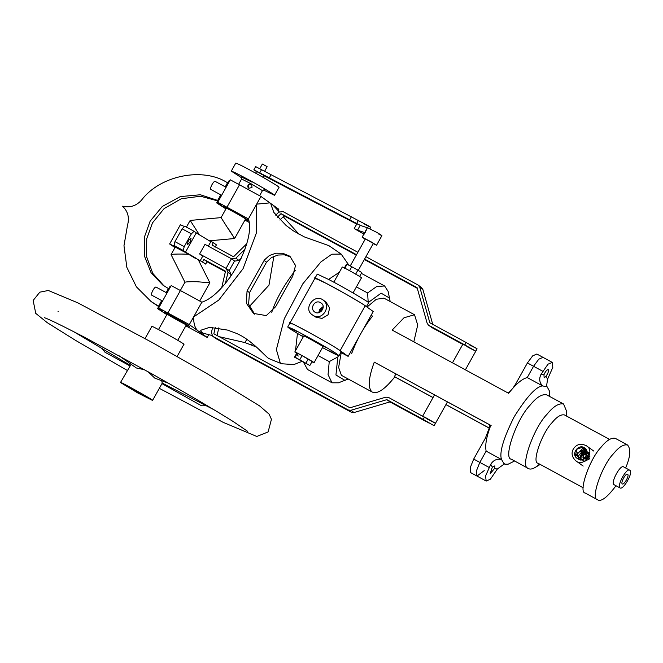 <?xml version="1.0" encoding="UTF-8"?>
<svg xmlns="http://www.w3.org/2000/svg" width="663" height="663" viewBox="0 0 663 663"><rect width="100%" height="100%" fill="white"/><g stroke="black" fill="none" stroke-linecap="round" stroke-linejoin="round"><path stroke-width="0.99" d="M356.421 286.897L367.6 292.963L368.214 302.593M371.089 315.331L372.548 316.118C363.747 327.19 356.81 339.605 351.738 353.346L350.279 352.559M338.578 355.617L337.823 356.967L329.238 361.608L318.058 355.542M348.141 379.012L338.511 382.808L332.03 382.808L307.508 369.498L303.679 362.553M367.6 292.963L376.667 286.549L384.598 285.96L388.128 291.389L390.192 301.541M332.03 382.808L328.061 374.636L329.238 361.608M368.338 302.461L381.142 293.154L389.745 298.184M345.091 380.463L335.942 374.985L337.823 356.967M433.014 397.601L394.816 376.874C384.714 389.554 377.106 394.576 372.009 391.932L341.42 375.324L338.627 367.435L341.23 352.617M372.009 391.932C367.708 387.83 368.462 377.902 374.264 362.131L490.753 425.356C486.46 436.693 484.926 445.287 486.136 451.122L501.535 459.484C499.148 452.771 503.333 438.599 514.082 416.961C526.745 396.698 536.268 386.355 542.641 385.924L527.242 377.57C522.063 378.822 515.872 384.076 508.662 393.316L392.173 330.083L403.999 317.776L414.516 314.734L417.715 325.019L413.828 341.843M546.544 386.164L547.588 379.137L552.809 367.385L552.312 362.429L547.986 364.186L541 374.404C538.862 378.788 539.409 382.626 542.641 385.924L547.149 386.836L549.237 390.656L549.627 396.433M514.587 461L508.123 464.208L505.173 464.15L503.897 463.52L501.535 459.484C496.977 458.547 493.388 460.147 490.769 464.274L485.556 476.017L486.186 481.065L490.38 479.216L497.366 468.998L504.212 464.017L505.181 464.15M489.112 428.049L445.926 404.612M367.004 307.06L376.311 299.27L383.927 298.135L414.524 314.743M586.208 455.97L585.131 457.669L586.208 455.97M249.338 306.546L268.971 285.165L273.869 256.291M248.683 220.729C247.241 219.13 223.912 206.176 223.083 206.483L232.141 210.95L226.953 207.229L248.418 218.881C255.968 241.05 226.091 294.513 201.859 302.187L189.32 324.613L207.221 337.459L208.704 334.798M254.633 314.187L248.6 304.168L249.495 292.64L266.509 262.2L271.416 257.576L277.838 255.048L284.344 254.824L290.9 257.02M275.7 306.621L266.294 315.596L253.473 313.417L246.338 303.173L247.059 290.891L264.363 260.02L269.402 255.512L275.883 253.208L282.753 253.266L289.888 256.225L295.541 265.531L292.714 276.181L275.7 306.621M248.733 220.82L226.953 207.229L239.492 184.803L260.949 196.455L248.418 218.881L256.656 204.146L269.907 202.878L272.758 204.925L279.198 211.787M256.432 347.056L244.979 342.589L219.196 336.688M211.92 335.445L203.582 333.348L201.552 332.312L200.732 330.265L209.665 327.331L227.55 330.091L234.172 332.528C250.506 338.279 264.338 355.658 268.805 358.542L281.642 363.763L280.283 363.026L276.372 349.616L284.278 318.787L302.809 283.839L320.925 261.91L331.831 254.202L341.155 254.078L328.931 245.683L304.383 236.923L293.27 230.79L286.043 225.428L273.869 212.45L270.968 204.602L272.758 204.925M283.217 216.76L299.129 234.37M256.656 204.146L256.581 232.44L243.056 268.706L218.782 300.074L193.621 316.922L201.859 302.187L171.203 285.546L158.664 307.98L189.32 324.613M203.582 333.348L198.27 331.036C195.129 328.715 193.579 324.016 193.621 316.922M546.03 376.269L544.157 377.844L543.95 374.777C545.483 371.338 546.925 369.623 548.284 369.631C548.873 371.015 548.119 373.228 546.03 376.269L547.588 379.137M494.871 465.923L494.416 468.625L490.131 473.796L492.336 467.133L494.822 465.898M374.264 362.131L491.142 425.638M433.047 397.551L394.435 376.592L395.91 373.949M489.12 427.991L445.959 404.563M516.634 384.308L515.748 383.827L527.416 362.951L532.662 355.865L536.848 354.025L542.98 357.349L538.787 359.189L533.549 366.283L527.242 377.57L533.549 366.283L538.787 359.189L542.98 357.349L552.171 362.338M486.136 451.122L479.83 462.409L476.357 471.028L476.995 476.067L476.357 471.028L479.83 462.409L486.136 451.122M583.233 487.811L537.942 463.205C531.61 462.708 541.92 432.997 551.964 422.77C556.804 416.77 560.981 414.16 564.495 414.955L609.512 439.387M539.624 464.141L535.522 467.282C532.372 469.097 530.044 469.528 528.552 468.584L528.171 468.343C519.734 467.68 533.475 428.066 546.876 414.425C553.315 406.427 558.884 402.955 563.583 404.007L566.301 410.554L566.442 416.008M528.552 468.584L511.306 459.186C502.869 458.523 516.61 418.908 530.01 405.275C536.458 397.278 542.027 393.805 546.718 394.858L563.6 404.016M298.242 356.072L296.038 352.898M295.491 350.735L297.463 333.431M328.608 279.421L339.373 272.22M315.099 312.256C320.237 315.431 326.677 306.405 321.008 302.983C315.364 298.69 309.256 308.154 314.577 311.925L315.099 312.256M323.088 306.637L319.558 309.522L318.77 312.721L323.088 306.637M323.138 299.991C332.014 306.281 321.828 322.061 312.414 314.9C302.966 309.198 313.707 294.165 322.268 299.444L325.972 302.021L329.635 307.947L328.061 314.826L321.994 318.447L315.265 316.947L312.439 314.917M340.84 352.409L348.15 356.371L340.144 350.628C331.765 344.387 280.026 316.301 291.09 324L290.991 323.934M316.16 279.148C305.096 271.44 356.835 299.527 365.214 305.767L373.219 311.511L362.876 330.025M348.15 356.371L358.691 337.5M303.322 336.729L300.787 335.163L303.447 336.497M297.165 331.682L292.458 329.188L297.165 331.682M325.599 347.337L319.558 343.898L325.599 347.337M329.586 350.959L334.293 353.454L329.586 350.959M322.5 347.586C332.486 352.956 337.997 355.641 339.025 355.658L341.263 351.647L337.351 348.771C330.87 344.362 298.242 326.221 292.947 324.083L289.963 322.98L315.033 278.12L327.058 283.789C340.649 290.767 370.12 308.055 366.332 306.795L368.578 302.792C372.357 304.052 342.887 286.764 329.296 279.786L317.27 274.117L315.033 278.12M339.025 355.658L335.113 352.782C328.633 348.373 296.005 330.224 290.709 328.086L287.725 326.983C288.074 327.729 293.253 331.011 303.264 336.829M311.908 361.816L314.047 362.719L322.997 346.699C324.729 347.205 308.535 337.964 304.872 336.356L303.762 335.942L294.803 351.962L296.692 353.304M314.047 362.719C315.779 363.225 299.585 353.984 295.922 352.376L294.803 351.962M333.804 282.189L342.257 267.056C341.718 266.112 362.479 277.789 361.492 277.805L353.039 292.938M173.043 316.682L189.071 326.047L186.253 325.077L189.635 326.552C192.055 327.116 162.261 310.458 163.985 312.223L167.018 314.328L163.985 312.223L173.043 316.682L167.863 312.969L180.402 290.543L167.863 312.969L173.043 316.682M185.764 325.806L207.221 337.459M248.7 220.837L245.351 219.345L248.7 220.837M244.92 220.108L248.84 222.238M278.153 210.527L278.85 209.293L260.949 196.455M177.303 319.193L186.436 324.762C187.728 326.088 165.385 313.591 167.192 314.013L177.303 319.193M223.646 206.997L226.108 208.596L223.646 206.997M186.411 227.127L190.165 220.423L221.069 217.621L226.29 208.273C225.163 207.138 242.832 216.892 245.103 218.649L245.525 219.03L234.627 238.523L209.599 240.785M168.709 288.72L162.849 285.098L151.073 272.717L144.327 255.727L144.31 237.362L150.136 221.185L162.311 206.442L180.328 196.596L200.35 194.756L217.671 200.425L220.787 194.864M227.79 182.996L227.525 182.806C202.919 166.744 160.007 175.438 141.459 200.234C136.13 205.969 129.832 207.958 122.547 206.21C127.942 211.331 129.6 217.646 127.528 225.155L123.973 245.716L126.848 267.363L136.429 286.88L151.073 301.516L158.59 306.149L161.689 300.596M166.173 292.582L168.435 288.529M225.263 186.842L227.525 182.806M217.779 200.922L200.549 196.231L181.223 198.759L164.101 208.613L152.49 222.876L146.738 238.655L146.54 256.606L152.797 273.396L164.043 285.927M158.706 306.613L151.073 301.516M226.953 207.229L217.762 202.24L230.293 179.814L239.492 184.803L226.953 207.229M225.942 208.903L216.668 202.903L221.815 205.149L217.762 202.24M225.553 186.999L229.199 180.469L229.846 180.609M170.756 286.341L170.109 286.209L166.463 292.739M166.844 314.635L157.579 308.635L162.725 310.881L158.664 307.98M323.113 307.135L319.259 312.571M295.234 270.562C284.12 284.866 276.289 298.764 271.739 312.265M489.443 428.936L488.996 428.696L485.366 438.202L486.642 438.898M488.996 428.696L489.816 424.917M508.123 393.026L509.913 391.725M515.748 383.827L513.038 388.029M510.767 390.664L509.714 391.618M484.239 470.606L476.995 476.067L470.722 472.661L470.233 467.697L473.697 459.078L485.366 438.202M586.332 450.956C582.918 451.71 580.97 453.633 580.473 456.741M586.962 453.633C583.738 454.362 582.545 456.111 583.39 458.879M584.111 447.583L584.725 447.964C590.932 452.373 583.813 463.412 577.216 458.398C570.603 454.412 578.119 443.887 584.111 447.583M573.313 449.025C571.125 453.111 571.887 456.989 575.625 460.652C583.995 468.401 595.863 450.774 586.332 445.727C580.796 443.124 576.454 444.227 573.313 449.025M303.364 362.189L298.176 359.106L303.364 362.189M309.853 365.504L312.091 361.501L302.071 355.65L297.339 353.205L295.101 357.208L294.521 357.183L309.853 365.504L295.101 357.208M302.071 355.65L299.833 359.653M308.179 359.089L305.941 363.092M297.339 353.205L296.759 353.18L294.521 357.183M359.545 276.595L361.783 272.584L357.871 270.173L355.633 274.175M349.525 270.744L351.763 266.733L357.871 270.173M344.793 268.3L347.031 264.288L351.763 266.733M344.213 268.275L346.451 264.264L347.031 264.288M162.534 301.052L151.786 295.217C150.261 294.43 154.694 285.952 156.211 287.17L167.018 293.038M221.633 195.32L210.884 189.477C209.351 188.698 213.793 180.22 215.309 181.438L226.108 187.306M622.259 483.915C620.419 482.971 625.748 472.802 627.571 474.26C629.792 475.106 624.082 485.134 622.317 483.949L622.259 483.915M620.021 487.918L620.12 487.985C623.369 490.156 633.828 471.774 629.759 470.224C626.419 467.539 616.656 486.186 620.021 487.918M625.64 467.995C630.38 456.807 631.027 449.141 627.563 445.006L615.314 438.359C611.311 437.456 606.57 440.406 601.092 447.202C589.705 458.796 578.028 492.468 585.197 493.032L597.786 499.894C601.308 501.924 607.383 497.209 616.002 485.747M627.563 445.006C623.568 444.111 618.836 447.061 613.358 453.857C601.971 465.451 590.285 499.123 597.462 499.687L597.786 499.894M629.759 470.233L623.634 466.901C620.295 464.216 610.524 482.863 613.888 484.595L620.12 487.985M251.095 184.314L251.783 184.902L251.99 187.438L248.857 188.317L247.771 186.958L247.987 185.226L249.354 184.123L251.095 184.314M263.228 189.9L274.557 195.312C275.75 195.353 261.214 186.684 251.451 181.339C240.246 175.14 233.525 171.734 231.279 171.12L241.821 177.941M251.932 185.126C249.147 184.024 247.945 184.96 248.343 187.936M231.279 171.12L235.755 163.106C238 163.72 244.722 167.126 255.926 173.325C265.689 178.678 280.234 187.339 279.04 187.297L274.557 195.312M184.96 282.314C185.358 281.825 189.286 281.618 196.754 281.709L209.864 282.786L199.704 301.019M171.071 254.675C171.468 254.186 175.397 253.979 182.864 254.07L188.814 254.277L175.239 247.125L171.062 254.6L184.952 282.239L180.336 290.502M190.19 220.456L199.248 234.586M221.094 217.655L227.194 227.235C236.335 241.224 236.774 241.78 228.503 228.909M257.111 171.717L263.882 175.405L262.863 177.228M259.78 168.617L262.341 164.034L266.435 166.239L267.156 166.728L264.612 171.269M145.064 338.553L151.827 326.453C149.672 324.273 186.85 345.009 183.891 344.37L177.129 356.47M168.477 383.239L154.761 378.109L148.098 371.744M144.451 369.714L136.363 367.973L118.843 355.592M131.117 364.26L120.492 382.518L137.606 392.869L152.556 400.444C155.515 401.082 118.337 380.347 120.492 382.518M57.988 311.734L58.261 311.279M129.815 365.827L105.003 352.252L101.945 348.489M206.268 405.764L201.56 405.797L161.954 383.62M214 409.751L162.228 383.057L161.706 380.703M135.874 390.648L146.142 396.855C147.435 398.165 125.125 385.725 126.906 386.106L135.874 390.648M191.367 233.84L194.044 231.279L196.24 232.887L185.499 252.114L183.295 250.506L184.206 246.661L174.957 241.63L182.118 228.81L191.367 233.84L184.206 246.661M194.002 231.254L184.753 226.232L194.002 231.254M184.795 226.249L182.118 228.81M174.957 241.63L174.046 245.476L176.25 247.084L169.629 243.984L174.991 247.564M190.215 242.02L187.579 244.606C187.546 241.796 188.715 239.641 191.085 238.15L190.215 242.02M231.445 258.744L226.075 268.358L199.613 253.97L204.983 244.357L231.445 258.744L234.536 260.998L229.166 270.612M202.704 256.225L199.613 253.97M169.629 243.984L180.369 224.765L184.099 226.365M196.24 232.887L210.817 241.722M181.761 250.241L196.082 258.769L181.761 250.241L173.631 246.23L181.761 250.241M175.115 247.34L173.631 246.23L175.115 247.34M198.668 260.518L200.085 261.007L195.088 257.65L185.499 252.114M474.816 350.884L475.288 351.1M467.904 347.172L475.504 351.017L464.804 344.917L466.147 342.514L476.846 348.614L469.247 344.768M462.766 344.379L431.886 327.588L428.795 325.334L464.804 344.917M364.592 259.084L417.085 287.634L427.154 323.262L428.422 325.102L431.886 327.588M417.276 288.306L364.352 259.523M356.28 255.139L284.096 215.881L279.885 220.041M241.664 257.774L238.962 260.443L235.862 258.189L231.644 258.86L234.743 261.114L238.962 260.443M246.603 243.893L233.558 256.763L211.978 245.028L213.32 242.625L216.42 244.879L215.069 247.282M466.147 342.514L429.831 322.765L419.762 287.129L422.853 289.383L421.212 287.311M422.853 289.383L432.922 325.019M419.762 287.129L418.121 285.057L421.585 287.551M418.121 285.057L365.943 256.68M357.871 252.296L282.919 211.538L278.7 212.201L275.717 215.152M213.32 242.625L211.008 241.365L208.323 246.172L231.644 258.86M235.862 258.189L245.02 249.147M277.349 217.24L281.004 213.627L356.528 254.7M281.004 213.627L284.096 215.881M428.812 422.969L423.698 419.919L428.812 422.969M447.434 401.911L434.116 425.745L423.176 419.414L424.519 417.01L435.218 423.11L427.61 419.265M435.458 423.342L388.51 397.427L385.858 397.162L349.94 407.786L213.851 333.779L215.326 327.373M225.42 283.383L227.956 272.344L231.047 274.598L229.365 270.719M227.956 272.344L226.274 268.465L229.738 270.96M226.274 268.465L202.953 255.785L200.267 260.592L202.58 261.852L203.922 259.448L225.503 271.184L221.79 287.344M212.632 327.249L211.406 332.619L212.707 336.257L216.171 338.752L213.08 336.497L348.282 410.016L351.373 412.27L354.025 412.535L350.926 410.281L348.282 410.016M350.926 410.281L386.852 399.656L423.176 419.414M426.268 421.668L389.943 401.911L386.852 399.656M389.943 401.911L354.025 412.535M351.373 412.27L216.171 338.752M225.387 271.689L207.013 261.703L205.671 264.106L200.267 260.592M231.047 274.598L230.492 277.01M218.84 327.795L217.066 335.528M211.53 263.99L208.455 262.167L211.53 263.99M222.32 269.858L219.246 268.034L222.32 269.858M207.013 261.703L203.922 259.448M205.671 264.106L202.58 261.852M319.665 310.715L321.141 311.486M363.962 234.42L366.2 230.409L363.962 234.42M373.219 243.653L376.551 245.227L381.921 235.614M358.857 231.329L363.44 233.724L358.857 231.329M354.224 228.569L356.909 223.762L360.216 225.362L357.531 230.169L354.224 228.569L363.821 234.122M360.216 225.362L368.073 228.022L376.667 232.332C382.526 235.771 383.264 236.393 378.88 234.196M365.388 232.829L357.531 230.169M350.238 265.954L365.33 238.953L373.344 243.429L358.26 270.413M376.551 245.227L371.297 241.945L362.122 237.163L365.205 239.177M360.423 225.437L253.863 169.811L255.653 166.604L369.556 226.439C371.711 227.898 370.136 227.177 364.807 224.285M256.598 171.493L265.084 176.076L256.598 171.493M263.766 175.604L356.735 224.077M253.863 169.811L256.556 171.576M262.349 174.692L261.239 174.096M255.661 173.176L256.664 171.377L263.882 175.405M465.376 369.821L475.752 351.249L462.923 344.08L452.456 362.81M247.059 290.891L249.495 292.64M264.065 260.451L266.509 262.2M251.6 345.033L252.429 343.55M244.979 342.589L246.835 339.265M543.95 374.777L541 374.404M494.416 468.625L497.366 468.998M490.769 464.274L492.336 467.133M473.697 459.078L489.021 467.398M527.416 362.951L542.748 371.272M340.144 350.628L365.214 305.767M252.106 182.168L241.423 176.98M238.622 184.331L241.605 178.993L251.318 183.916L262.44 190.637L264.363 189.759M174.046 245.476L183.295 250.506M269.286 177.908L271.076 174.701M351.407 216.735L349.608 219.942M358.459 220.298L356.669 223.506M261.57 169.595L259.772 172.803M384.598 285.96L361.352 273.347M546.61 386.43L547.149 386.836M476.995 476.067L486.186 481.065M535.522 467.282L540.163 464.431M341.172 254.086L348.987 265.308M281.642 363.763L293.9 364.559L301.773 361.476M287.725 326.983L289.963 322.98M216.668 202.903L221.077 195.021M157.579 308.635L161.979 300.753M593.866 451.13L586.332 445.727M583.167 466.056L575.625 460.652M586.97 456.484L583.838 447.152L577.2 448.76L575.302 455.58L575.998 457.213M585.653 448.793L577.067 453.044L578.7 459.177M586.167 449.456L584.111 448.926L577.896 456.658L579.421 459.376M585.363 460.81L589.092 452.448L581.542 450.45L580.821 460.213L589.979 456.89L585.993 450.409L579.661 457.404L584.202 461.564L589.83 458.738M586.167 456.036L583.291 447.939L576.164 455.216L581.758 459.409M587.012 451.37L584.277 450.558L580.208 458.141L581.352 459.467M589.175 456.235L587.261 451.835L580.465 456.683L589.034 458.29M241.605 178.993L241.349 176.897M259.606 195.718L262.44 190.637M186.436 324.762L177.75 340.301M167.192 314.013L158.507 329.552M209.864 282.786L198.196 259.581M130.139 365.263L72.938 331.235M152.556 400.444L162.286 383.023M159.319 388.336L223.166 422.348L256.805 436.461L268.117 431.936L271.44 419.331L269.095 414.135L259.606 405.905L206.848 373.534L152.954 342.92L77.927 302.892L48.333 290.485L39.813 292.168L33.15 300.463L35.752 313.375L47.264 322.674L75.375 340.26L127.255 370.418M44.247 317.668C47.612 318.58 60.756 324.961 83.679 336.796L151.346 373.567C186.535 393.341 213.975 409.427 233.658 421.825L247.738 431.389M475.752 351.249L477.095 348.846M362.122 237.163L364.335 233.21M367.493 227.55L365.288 231.503M369.954 228.66L370.725 227.276M434.522 394.899L422.721 416.032"/></g></svg>
